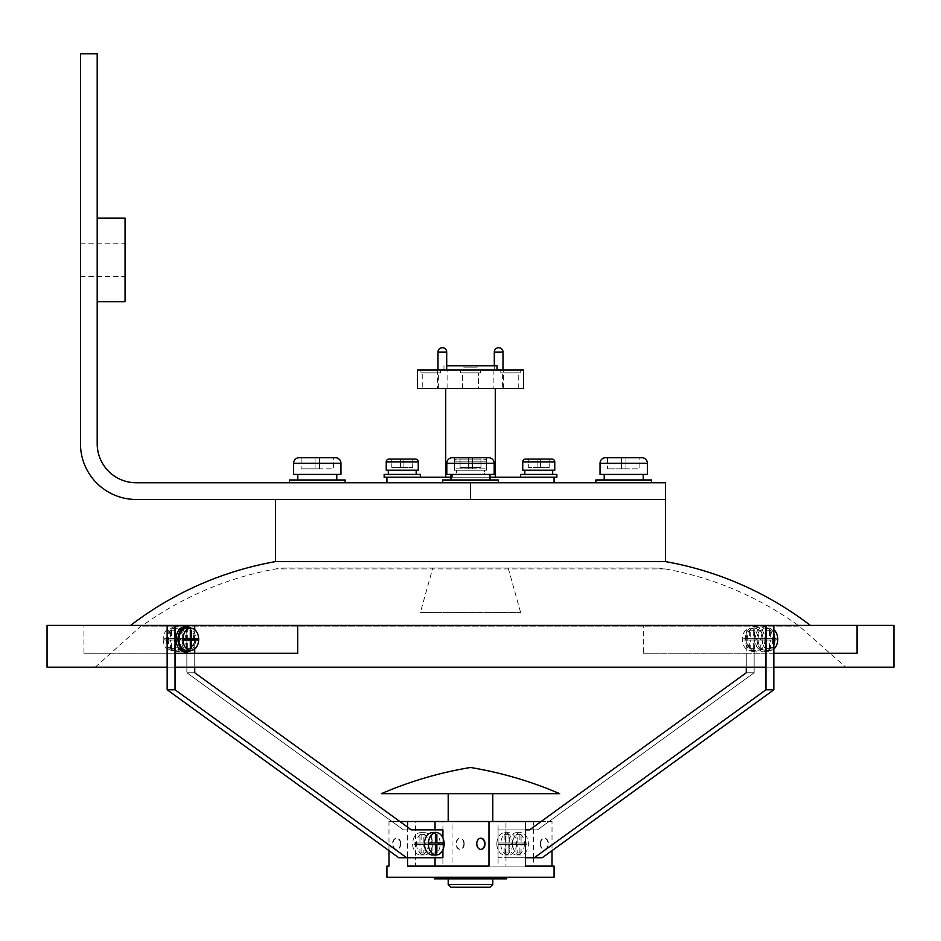 <?xml version="1.0" encoding="UTF-8"?>
<svg xmlns="http://www.w3.org/2000/svg" width="941" height="941" viewBox="0 0 941 941"><rect width="100%" height="100%" fill="white"/><g stroke="black" fill="none" stroke-linecap="round" stroke-linejoin="round"><path stroke-width="0.71" stroke-dasharray="4.71 3.53" d="M559.648 793.663L381.352 793.663M446.704 388.327L438 388.327L446.704 388.398M503 388.327L494.296 388.327L503 388.398M463.854 367.166L477.146 367.166L463.854 367.166L463.854 365.755L477.146 365.755L463.854 365.755M477.146 367.166L477.146 365.755M438 370.001L446.704 370.001L438 370.001M494.296 370.001L503 370.001L494.296 370.001L494.296 365.755M460.596 372.836L460.596 370.001L480.404 370.001L460.596 370.001L480.404 370.001L460.596 370.001L460.596 372.836L480.404 372.836L480.404 370.001L480.404 372.836L460.596 372.836M420.792 372.836L440.6 372.836L420.792 372.836L420.792 370.001L440.6 370.001L420.792 370.001M440.6 372.836L440.6 370.001M500.4 372.836L520.208 372.836L500.4 372.836L500.4 370.001L520.208 370.001L500.4 370.001M520.208 372.836L520.208 370.001M437.612 388.398L447.093 388.398L437.612 388.398L437.612 370.001L447.093 370.001L437.612 370.001M447.093 388.398L447.093 370.001M493.907 388.398L503.388 388.398L493.907 388.398L493.907 370.001L503.388 370.001L493.907 370.001M503.388 388.398L503.388 370.001M432.789 568.011L508.211 568.011L432.789 568.011L420.356 612.591L520.644 612.591L420.356 612.591M508.211 568.011L520.644 612.591M486.521 461.866A2.788 2.788 0 0 0 483.733 459.079L457.267 459.079L483.733 459.079A2.788 2.788 0 0 1 486.521 461.866L486.521 470.229L454.479 470.229L486.521 470.229L454.479 470.229L486.521 470.229L486.521 461.866L454.479 461.866A2.788 2.788 0 0 1 457.267 459.079A2.788 2.788 0 0 0 454.479 461.866L454.479 470.229L454.479 461.866L486.521 461.866M456.573 470.229L484.427 470.229L484.427 474.405L456.573 474.405L484.427 474.405L456.573 474.405L484.427 474.405L484.427 470.229L456.573 470.229L456.573 474.405L456.573 470.229L484.427 470.229L456.573 470.229M388.315 470.229L416.181 470.229L388.315 470.229M388.315 474.405L416.181 474.405L388.315 474.405M524.819 470.229L552.685 470.229L524.819 470.229M524.819 474.405L552.685 474.405L524.819 474.405M450.998 477.193L459.843 477.193L452.398 477.193L452.398 474.405L488.602 474.405L452.398 474.405L488.602 474.405L488.602 477.193L452.398 477.193L488.602 477.193L488.602 474.405L452.398 474.405L452.398 477.193L490.002 477.193M556.86 477.193L384.14 477.193M497.036 365.755L446.704 365.755M443.964 365.755L443.964 370.001L497.036 370.001L443.964 370.001M445.728 388.398L495.272 388.398L445.728 388.398M445.728 477.193L495.272 477.193L445.728 477.193M386.927 482.757L554.073 482.757L386.927 482.757M494.178 463.254A5.575 5.575 0 0 0 488.602 457.691L452.398 457.691A5.575 5.575 0 0 0 446.822 463.254L446.822 474.405L494.178 474.405L446.822 474.405L494.178 474.405L494.178 463.254L446.822 463.254M490.002 474.405L450.998 474.405L490.002 474.405L450.998 474.405L490.002 474.405L490.002 479.981L450.998 479.981L490.002 479.981M450.998 474.405L450.998 479.981M297.779 474.405L336.784 474.405L297.779 474.405M297.779 479.981L336.784 479.981L297.779 479.981M604.216 474.405L643.221 474.405L604.216 474.405M604.216 479.969L643.221 479.969L604.216 479.969M442.646 482.757L442.646 479.981L498.354 479.981L442.646 479.981L498.354 479.981L498.354 482.757L442.646 482.757L498.354 482.757M289.416 482.757L345.135 482.757L289.416 482.757M595.865 482.757L651.584 482.757L595.865 482.757M125.059 259.892L125.059 276.607L125.059 259.892M80.479 259.892L80.479 276.607L80.479 259.892M665.452 482.757L136.198 482.757A39.004 39.004 0 0 1 97.194 443.764L97.194 53.743L80.479 53.743L80.479 443.764A55.719 55.719 0 0 0 136.198 499.471L665.51 499.471M665.452 499.471L465.842 499.471L665.452 499.471M773.831 648.984A11.139 7.881 90 0 1 769.891 650.478A11.139 7.881 90 0 1 762.01 639.327A11.139 7.881 -90 0 1 754.141 650.478A11.139 7.881 -90 0 1 746.26 639.327A11.139 7.881 -90 0 1 754.141 628.188A11.139 7.881 -90 0 1 762.01 639.327A11.139 7.881 90 0 1 769.891 628.188A11.139 7.881 90 0 1 773.831 629.682M773.831 639.327A11.139 7.881 90 0 1 765.95 650.478A11.139 7.881 90 0 1 758.07 639.327A11.139 7.881 -90 0 1 750.2 650.478A11.139 7.881 -90 0 1 742.32 639.327A11.139 7.881 -90 0 1 750.2 628.188A11.139 7.881 -90 0 1 758.07 639.327A11.139 7.881 90 0 1 765.95 628.188A11.139 7.881 90 0 1 773.831 639.327M186.859 650.478A11.139 7.881 90 0 0 194.74 639.327A11.139 7.881 90 0 0 186.859 628.188M163.228 639.327A11.139 7.881 -90 0 0 171.109 650.478A11.139 7.881 -90 0 0 178.99 639.327A11.139 7.881 -90 0 0 171.109 628.188A11.139 7.881 -90 0 0 163.228 639.327M167.169 639.327A11.139 7.881 -90 0 0 175.05 650.478A11.139 7.881 -90 0 0 182.93 639.327A11.139 7.881 -90 0 0 175.05 628.188A11.139 7.881 -90 0 0 167.169 639.327M773.831 645.079A12.539 8.869 90 0 1 765.95 651.866A12.539 8.869 90 0 1 757.093 639.327A12.539 8.869 90 0 1 765.95 626.8A12.539 8.869 90 0 1 773.831 633.587M772.855 639.327A12.539 8.869 90 0 1 763.986 651.866A12.539 8.869 90 0 1 755.117 639.327A12.539 8.869 90 0 1 763.986 626.8A12.539 8.869 90 0 1 772.855 639.327M190.929 650.478A12.539 8.869 90 0 0 195.728 639.327A12.539 8.869 90 0 0 190.929 628.188M184.895 651.866A12.539 8.869 90 0 0 193.764 639.327A12.539 8.869 90 0 0 184.895 626.8M166.181 639.327A12.539 8.869 -90 0 0 175.05 651.866A12.539 8.869 -90 0 0 183.907 639.327A12.539 8.869 -90 0 0 175.05 626.8A12.539 8.869 -90 0 0 166.181 639.327M168.145 639.327A12.539 8.869 -90 0 0 177.014 651.866A12.539 8.869 -90 0 0 185.883 639.327A12.539 8.869 -90 0 0 177.014 626.8A12.539 8.869 -90 0 0 168.145 639.327M762.998 639.327A12.539 8.869 -90 0 1 754.141 651.866A12.539 8.869 -90 0 1 745.272 639.327A12.539 8.869 -90 0 1 754.141 626.8A12.539 8.869 -90 0 1 762.998 639.327M764.974 639.327A12.539 8.869 -90 0 1 756.105 651.866A12.539 8.869 -90 0 1 747.236 639.327A12.539 8.869 -90 0 1 756.105 626.8A12.539 8.869 -90 0 1 764.974 639.327M496.848 843.806A11.139 7.881 90 0 0 504.729 854.946A11.139 7.881 90 0 0 512.61 843.806A11.139 7.881 -90 0 0 520.491 854.946A11.139 7.881 -90 0 0 528.371 843.806A11.139 7.881 -90 0 0 520.491 832.667A11.139 7.881 -90 0 0 512.61 843.806A11.139 7.881 90 0 0 504.729 832.667A11.139 7.881 90 0 0 496.848 843.806M516.55 843.806A11.139 7.881 -90 0 1 508.669 854.946A11.139 7.881 -90 0 1 500.788 843.806A11.139 7.881 -90 0 1 508.669 832.667A11.139 7.881 -90 0 1 516.55 843.806M524.431 843.806A11.139 7.881 90 0 1 516.55 854.946A11.139 7.881 90 0 1 508.669 843.806A11.139 7.881 90 0 1 516.55 832.667A11.139 7.881 90 0 1 524.431 843.806M432.331 854.946A11.139 7.881 90 0 0 440.212 843.806A11.139 7.881 90 0 0 432.331 832.667M428.39 843.806A11.139 7.881 90 0 1 420.509 854.946A11.139 7.881 90 0 1 412.629 843.806A11.139 7.881 90 0 1 420.509 832.667A11.139 7.881 90 0 1 428.39 843.806M416.569 843.806A11.139 7.881 -90 0 0 424.45 854.946A11.139 7.881 -90 0 0 432.331 843.806A11.139 7.881 -90 0 0 424.45 832.667A11.139 7.881 -90 0 0 416.569 843.806M480.898 838.243A5.575 3.94 -90 0 0 477.158 843.806A5.575 3.94 -90 0 0 480.898 849.37M400.419 843.806A5.575 3.94 -90 0 1 396.479 849.382A5.575 3.94 -90 0 1 392.538 843.806A5.575 3.94 -90 0 1 396.479 838.231A5.575 3.94 -90 0 1 400.419 843.806M400.807 843.806A5.575 3.94 -90 0 1 396.867 849.382A5.575 3.94 -90 0 1 392.926 843.806A5.575 3.94 -90 0 1 396.867 838.231A5.575 3.94 -90 0 1 400.807 843.806M464.242 843.806A5.575 3.94 90 0 1 460.302 849.382A5.575 3.94 90 0 1 456.361 843.806A5.575 3.94 90 0 1 460.302 838.231A5.575 3.94 90 0 1 464.242 843.806M463.842 843.806A5.575 3.94 90 0 1 459.902 849.382A5.575 3.94 90 0 1 455.973 843.806A5.575 3.94 90 0 1 459.902 838.231A5.575 3.94 90 0 1 463.842 843.806M540.581 843.806A5.575 3.94 90 0 0 544.521 849.382A5.575 3.94 90 0 0 548.462 843.806A5.575 3.94 90 0 0 544.521 838.231A5.575 3.94 90 0 0 540.581 843.806M540.193 843.806A5.575 3.94 90 0 0 544.133 849.382A5.575 3.94 90 0 0 548.074 843.806A5.575 3.94 90 0 0 544.133 838.231A5.575 3.94 90 0 0 540.193 843.806M448.21 878.847L492.79 878.847L448.21 878.847M448.21 821.517L492.79 821.517L448.21 821.517M448.21 793.663L492.79 793.663L448.21 793.663M407.594 827.115L407.594 857.733L435.036 857.733L435.036 829.88L435.036 857.733L435.036 829.88L403.524 829.88L186.859 672.756L403.524 829.88L415.475 829.88L415.475 857.733L406.641 857.733L175.085 689.812L175.038 625.4L773.831 625.4L773.831 667.181L773.843 625.4L893.95 625.4M388.986 850.652L388.986 821.517L399.878 821.517L411.405 829.88M655.183 568.011L285.817 568.011L655.183 568.011A55.719 55.719 0 0 1 665.075 568.905A327.045 327.045 0 0 1 798.203 625.4L142.797 625.4L798.203 625.4M285.817 568.011A55.719 55.719 0 0 0 275.925 568.905A327.045 327.045 0 0 0 142.797 625.4M845.724 667.181L95.276 667.181L845.724 667.181L799.227 626.141L141.773 626.141L799.227 626.141L799.227 625.4L141.773 625.4L799.227 625.4M95.276 667.181L141.773 625.4M810.377 625.4L130.623 625.4L810.377 625.4M47.05 667.181L167.204 667.181L167.204 625.447L186.859 625.447L186.859 653.254L83.925 653.254L83.925 625.4L175.038 625.4M47.05 625.4L83.925 625.4M167.157 653.254L167.157 667.181L186.859 667.181L186.859 625.4L167.169 625.4M502.376 388.398L518.232 388.398L502.376 388.398L502.376 372.836L518.232 372.836L502.376 372.836M518.232 388.398L518.232 372.836M462.572 388.398L462.572 372.836L478.428 372.836L462.572 372.836L478.428 372.836L462.572 372.836L462.572 388.398L478.428 388.398L478.428 372.836L478.428 388.398L462.572 388.398M422.768 388.398L438.624 388.398L422.768 388.398L422.768 372.836L438.624 372.836L422.768 372.836M438.624 388.398L438.624 372.836M420.356 474.405L384.14 474.405M556.86 474.405L520.644 474.405M523.572 370.001L417.428 370.001M345.135 479.981L289.416 479.981M651.584 479.969L595.865 479.969M97.194 301.685L97.194 218.1L97.194 301.685L125.059 301.685L125.059 218.1L97.194 218.1M773.831 653.254L754.141 653.254L754.141 625.4L773.831 625.4L746.26 625.4L765.95 625.4L765.95 653.254L746.26 653.254L746.26 625.4L773.831 625.4M175.038 653.254L194.74 653.254L194.74 667.181L194.74 653.254L297.685 653.254M194.74 648.984L194.74 629.67M525.525 857.733L498.083 857.733L498.083 829.88L498.083 857.733L534.347 857.733L765.95 689.812L765.95 667.181L746.26 667.181L746.26 653.254L746.26 667.181L765.95 667.181L765.95 653.254L765.962 667.181L175.038 667.181L194.74 667.181L186.859 667.181L186.859 625.4L194.74 625.4L186.859 625.447M407.594 866.096L488.967 866.096M541.122 821.517L552.014 821.517L552.014 850.652L542.228 857.733L505.964 857.733L505.964 829.88L498.083 829.88L529.595 829.88L746.26 672.78L746.26 667.181L754.141 667.181L746.26 667.181L746.26 625.4L754.141 625.4L754.141 667.181L754.141 625.4M746.26 667.181L746.26 625.4M754.141 653.254L857.075 653.254M498.083 866.096L525.525 866.096L498.083 866.096L498.083 821.517L525.525 821.517L498.083 821.517M534.347 857.733L542.228 857.733L533.406 857.733L533.406 866.096L505.964 866.096L505.964 821.517L533.406 821.517L533.406 857.733L505.964 857.733L505.964 829.88L498.083 829.88L525.525 829.88M765.95 689.812L773.831 689.812L773.843 667.181L754.141 667.181L893.95 667.181M765.962 653.254L643.315 653.254L643.315 625.4M505.964 829.88L537.476 829.88L754.141 672.78L754.141 667.181L754.141 672.756L746.26 672.756L754.141 672.78L537.476 829.88L505.964 829.88M435.036 857.733L415.475 857.733L415.475 866.096L442.917 866.096L442.917 821.517L415.475 821.517L415.475 829.88L442.917 829.88L442.917 857.733L398.772 857.733L167.204 689.812L167.204 667.181L194.74 667.181L175.085 667.181L175.085 625.447L194.74 625.447M83.925 653.254L186.859 653.254M275.49 561.601L665.51 561.601M643.315 653.254L746.26 653.254M186.859 667.181L186.859 672.756L186.859 667.181M175.085 625.447L167.204 625.447M194.74 672.756L186.859 672.756L194.74 672.756M442.917 829.88L435.036 829.88L442.917 829.88M406.641 857.733L407.594 857.733M175.085 689.812L167.204 689.812M442.917 821.517L388.986 821.517M442.917 866.096L415.475 866.096M505.964 866.096L452.033 866.096L452.033 821.517L415.475 821.517M505.964 821.517L452.033 821.517M554.073 877.235L386.927 877.235M533.406 866.096L452.033 866.096M552.014 821.517L533.406 821.517M554.073 866.096L552.014 866.096M488.602 877.235L452.398 877.235L488.602 877.235L488.602 878.847L506.717 878.847M434.283 877.235L452.398 877.235L434.283 877.235M452.398 877.235L452.398 878.847L488.602 878.847M434.283 878.847L452.398 878.847M450.998 887.257L490.002 887.257M492.79 884.481L448.21 884.481M421.098 853.005L419.921 853.005L419.921 844.642L414.005 844.642L414.005 842.971L419.921 842.971L419.921 834.608L421.098 834.608L421.098 842.971L427.014 842.971L427.014 844.642L421.098 844.642L421.098 853.005L425.038 853.005L423.862 853.005L423.862 844.642L417.945 844.642L417.945 842.971L423.862 842.971L423.862 834.608L425.038 834.608L425.038 842.971L430.954 842.971L430.954 844.642L425.038 844.642L425.038 853.005M419.921 844.642L423.862 844.642M419.921 853.005L423.862 853.005M421.098 844.642L425.038 844.642M427.014 844.642L430.954 844.642M427.014 842.971L430.954 842.971M421.098 842.971L425.038 842.971M421.098 834.608L425.038 834.608M419.921 834.608L423.862 834.608M419.921 842.971L423.862 842.971M414.005 842.971L417.945 842.971M414.005 844.642L417.945 844.642M442.917 849.794L442.917 837.831M431.743 853.005L431.743 844.642L435.683 844.642L432.919 844.642L432.919 853.005L431.743 853.005L435.683 853.005L432.919 853.005M442.764 844.642L432.919 844.642M442.764 842.971L431.743 842.971L431.743 834.608L432.919 834.608L432.919 842.971M431.743 834.608L432.919 834.608M425.826 842.971L429.766 842.971L425.826 842.971L425.826 844.642L429.766 844.642L425.826 844.642M519.903 853.005L521.079 853.005L521.079 844.642L526.995 844.642L526.995 842.971L521.079 842.971L521.079 834.608L519.903 834.608L519.903 842.971L513.986 842.971L513.986 844.642L519.903 844.642L519.903 853.005L515.962 853.005L517.138 853.005L517.138 844.642L523.055 844.642L523.055 842.971L517.138 842.971L517.138 834.608L515.962 834.608L515.962 842.971L510.046 842.971L510.046 844.642L515.962 844.642L515.962 853.005M521.079 844.642L517.138 844.642M521.079 853.005L517.138 853.005M519.903 844.642L515.962 844.642M513.986 844.642L510.046 844.642M513.986 842.971L510.046 842.971M519.903 842.971L515.962 842.971M519.903 834.608L515.962 834.608M521.079 834.608L517.138 834.608M521.079 842.971L517.138 842.971M526.995 842.971L523.055 842.971M526.995 844.642L523.055 844.642M504.141 853.005L505.317 853.005L505.317 844.642L511.234 844.642L511.234 842.971L505.317 842.971L505.317 834.608L504.141 834.608L504.141 842.971L498.236 842.971L498.236 844.642L504.141 844.642L504.141 853.005L509.257 853.005L509.257 844.642L515.174 844.642L515.174 842.971L509.257 842.971L509.257 834.608L508.081 834.608L508.081 842.971L502.165 842.971L502.165 844.642L508.081 844.642L508.081 853.005M505.317 844.642L509.257 844.642M505.317 853.005L509.257 853.005M504.141 844.642L508.081 844.642M498.236 844.642L502.165 844.642M498.236 842.971L502.165 842.971M504.141 842.971L508.081 842.971M504.141 834.608L508.081 834.608M505.317 834.608L509.257 834.608M505.317 842.971L509.257 842.971M511.234 842.971L515.174 842.971M511.234 844.642L515.174 844.642M749.706 648.384L749.706 640.033L743.79 640.033L743.79 638.633L749.706 638.633L749.706 630.282L750.683 630.282L750.683 638.633L756.599 638.633L756.599 640.033L750.683 640.033L750.683 648.384L749.706 648.384L753.647 648.384L753.647 640.033L747.73 640.033L747.73 638.633L753.647 638.633L753.647 630.282L754.623 630.282L754.623 638.633L760.54 638.633L760.54 640.033L754.623 640.033L754.623 648.384L753.647 648.384M750.683 648.384L754.623 648.384M749.706 640.033L753.647 640.033M743.79 640.033L747.73 640.033M743.79 638.633L747.73 638.633M749.706 638.633L753.647 638.633M749.706 630.282L753.647 630.282M750.683 630.282L754.623 630.282M750.683 638.633L754.623 638.633M756.599 638.633L760.54 638.633M756.599 640.033L760.54 640.033M750.683 640.033L754.623 640.033M171.603 648.384L171.603 640.033L177.508 640.033L177.508 638.633L171.603 638.633L171.603 630.282L170.615 630.282L170.615 638.633L164.699 638.633L164.699 640.033L170.615 640.033L170.615 648.384L175.544 648.384L175.544 640.033L181.448 640.033L181.448 638.633L175.544 638.633L175.544 630.282L174.556 630.282L174.556 638.633L168.639 638.633L168.639 640.033L174.556 640.033L174.556 648.384L175.544 648.384M170.615 648.384L174.556 648.384M171.603 640.033L175.544 640.033M177.508 640.033L181.448 640.033M177.508 638.633L181.448 638.633M171.603 638.633L175.544 638.633M171.603 630.282L175.544 630.282M170.615 630.282L174.556 630.282M170.615 638.633L174.556 638.633M164.699 638.633L168.639 638.633M164.699 640.033L168.639 640.033M170.615 640.033L174.556 640.033M187.353 648.384L190.317 648.384L186.377 648.384L187.353 648.384L187.353 640.033L197.21 640.033M186.377 648.384L186.377 640.033L190.317 640.033L187.353 640.033M197.21 638.633L187.353 638.633L187.353 630.282L186.377 630.282L186.377 638.633L190.317 638.633L187.353 638.633M186.377 630.282L187.353 630.282M180.46 638.633L184.401 638.633L180.46 638.633L180.46 640.033L184.401 640.033L180.46 640.033M769.397 648.384L769.397 640.033L763.492 640.033L763.492 638.633L769.397 638.633L769.397 630.282L770.385 630.282L770.385 638.633L776.301 638.633L776.301 640.033L770.385 640.033L770.385 648.384L765.456 648.384L765.456 640.033L759.552 640.033L759.552 638.633L765.456 638.633L765.456 630.282L766.445 630.282L766.445 638.633L772.361 638.633L772.361 640.033L766.445 640.033L766.445 648.384L765.456 648.384M770.385 648.384L766.445 648.384M769.397 640.033L765.456 640.033M763.492 640.033L759.552 640.033M763.492 638.633L759.552 638.633M769.397 638.633L765.456 638.633M769.397 630.282L765.456 630.282M770.385 630.282L766.445 630.282M770.385 638.633L766.445 638.633M776.301 638.633L772.361 638.633M776.301 640.033L772.361 640.033M770.385 640.033L766.445 640.033M647.396 474.405L600.04 474.405M641.833 457.691L605.616 457.691M639.88 457.691L625.953 457.691L639.88 457.691L639.88 468.83L625.953 468.83L625.953 457.691L621.495 457.691L625.953 457.691L625.953 468.83L639.88 468.83L639.88 457.691M607.568 457.691L607.568 468.83L607.568 457.691L621.495 457.691L621.495 468.83L625.953 468.83L625.953 457.691L625.953 468.83L621.495 468.83L621.495 457.691L621.495 468.83L607.568 468.83L621.495 468.83L621.495 457.691M468.277 457.691L486.662 457.691L454.338 457.691L468.277 457.691L468.277 468.83L472.723 468.83L472.723 457.691L486.662 457.691L472.723 457.691L472.723 468.83L468.277 468.83L468.277 457.691L468.277 468.83L454.338 468.83L468.277 468.83L468.277 457.691L468.277 468.83L468.277 457.691L468.277 468.83L472.723 468.83L472.723 457.691L472.723 468.83L486.662 468.83L468.277 468.83L468.277 457.691M340.96 474.405L293.604 474.405M335.384 457.691L299.167 457.691M301.12 457.691L301.12 468.83L301.12 457.691L319.505 457.691L315.047 457.691L315.047 468.83L301.12 468.83L315.047 468.83L315.047 457.691L315.047 468.83L319.505 468.83L315.047 468.83L315.047 457.691M333.432 457.691L319.505 457.691L333.432 457.691L333.432 468.83L319.505 468.83L319.505 457.691L319.505 468.83L333.432 468.83L333.432 457.691M454.338 468.83L454.338 457.691L454.338 468.83L468.277 468.83L454.338 468.83L454.338 457.691L454.338 468.83M486.662 468.83L486.662 457.691L486.662 468.83L472.723 468.83L472.723 457.691L472.723 468.83L486.662 468.83L486.662 457.691L486.662 468.83M319.505 468.83L319.505 457.691L319.505 468.83M472.723 468.83L472.723 457.691L472.723 468.83M523.572 388.398L417.428 388.398M554.767 470.229L522.737 470.229M551.991 459.079L525.525 459.079M549.203 459.079L540.428 459.079L549.203 459.079L549.203 467.442L540.428 467.442L540.428 459.079L537.088 459.079L540.428 459.079L540.428 467.442L549.203 467.442L549.203 459.079M528.301 459.079L537.088 459.079L528.301 459.079L528.301 467.442L540.428 467.442L540.428 459.079L540.428 467.442L537.088 467.442L537.088 459.079L537.088 467.442L528.301 467.442L528.301 459.079M468.83 459.079L480.945 459.079L460.055 459.079L468.83 459.079L468.83 467.442L472.17 467.442L472.17 459.079L480.945 459.079L472.17 459.079L472.17 467.442L468.83 467.442L468.83 459.079L468.83 467.442L460.055 467.442L468.83 467.442L468.83 459.079L468.83 467.442L468.83 459.079L468.83 467.442L472.17 467.442L472.17 459.079L472.17 467.442L480.945 467.442L468.83 467.442L468.83 459.079M418.263 470.229L386.233 470.229M415.475 459.079L389.009 459.079M391.797 459.079L400.572 459.079L391.797 459.079L391.797 467.442L400.572 467.442L400.572 459.079L403.912 459.079L400.572 459.079L400.572 467.442L391.797 467.442L391.797 459.079M403.912 459.079L403.912 467.442L403.912 459.079L412.699 459.079L412.699 467.442L400.572 467.442L400.572 459.079L400.572 467.442L403.912 467.442L403.912 459.079L403.912 467.442L412.699 467.442L412.699 459.079M537.088 467.442L537.088 459.079L537.088 467.442M460.055 467.442L460.055 459.079L460.055 467.442L468.83 467.442L460.055 467.442L460.055 459.079L460.055 467.442M480.945 467.442L480.945 459.079L480.945 467.442L472.17 467.442L472.17 459.079L472.17 467.442L480.945 467.442L480.945 459.079L480.945 467.442M472.17 467.442L472.17 459.079L472.17 467.442M470.5 482.757L470.5 499.471M665.075 568.905L275.925 568.905L665.075 568.905M600.04 463.254L647.396 463.254M293.604 463.254L340.96 463.254M522.737 461.866L554.767 461.866M386.233 461.866L418.263 461.866M494.296 352.063L503 352.063M438 352.063L446.704 352.063M80.479 243.178L125.059 243.178M769.891 650.478L765.95 650.478M171.109 650.478L175.05 650.478M765.95 651.866L763.986 651.866M175.05 651.866L177.014 651.866M750.2 650.478L754.141 650.478M754.141 651.866L756.105 651.866M504.729 854.946L508.669 854.946M520.491 854.946L516.55 854.946M420.509 854.946L424.45 854.946M420.509 832.667L424.45 832.667M520.491 832.667L516.55 832.667M504.729 832.667L508.669 832.667M754.141 626.8L756.105 626.8M750.2 628.188L754.141 628.188M175.05 626.8L177.014 626.8M765.95 626.8L763.986 626.8M171.109 628.188L175.05 628.188M769.891 628.188L765.95 628.188M80.479 276.607L125.059 276.607"/><path stroke-width="1.41" d="M559.648 793.663C530.995 781.324 501.271 772.596 470.5 767.48C439.729 772.596 410.005 781.324 381.352 793.663L559.648 793.663M446.704 370.001L446.704 352.063L438 352.063L438 370.001M503 370.001L503 352.063L494.296 352.063L494.296 365.755M554.767 461.866A2.788 2.788 0 0 0 551.991 459.079L525.525 459.079A2.788 2.788 0 0 0 522.737 461.866L522.737 470.229L554.767 470.229L554.767 461.866L522.737 461.866M418.263 461.866A2.788 2.788 0 0 0 415.475 459.079L389.009 459.079A2.788 2.788 0 0 0 386.233 461.866L386.233 470.229L418.263 470.229L418.263 461.866L386.233 461.866M388.315 470.229L388.315 474.405M416.181 470.229L416.181 474.405M524.819 470.229L524.819 474.405M552.685 470.229L552.685 474.405M450.998 477.193L384.14 477.193L384.14 474.405L420.356 474.405L420.356 477.193M520.644 477.193L520.644 474.405L556.86 474.405L556.86 477.193L490.002 477.193M446.704 365.755L497.036 365.755L497.036 370.001M417.428 370.001L523.572 370.001L523.572 388.398L417.428 388.398L417.428 370.001M445.728 388.398L445.728 477.193M495.272 388.398L495.272 477.193M386.927 477.193L386.927 482.757M554.073 477.193L554.073 482.757M647.396 463.254A5.575 5.575 0 0 0 641.833 457.691L605.616 457.691A5.575 5.575 0 0 0 600.04 463.254L600.04 474.405L647.396 474.405L647.396 463.254L600.04 463.254M340.96 463.254A5.575 5.575 0 0 0 335.384 457.691L299.167 457.691A5.575 5.575 0 0 0 293.604 463.254L293.604 474.405L340.96 474.405L340.96 463.254L293.604 463.254M494.178 463.254A5.575 5.575 0 0 0 488.602 457.691L452.398 457.691A5.575 5.575 0 0 0 446.822 463.254L446.822 474.405L494.178 474.405L494.178 463.254L446.822 463.254M297.779 474.405L297.779 479.981M336.784 474.405L336.784 479.981M450.998 474.405L450.998 479.981M490.002 474.405L490.002 479.981M604.216 474.405L604.216 479.969M643.221 474.405L643.221 479.969M289.416 482.757L289.416 479.981L345.135 479.981L345.135 482.757M442.646 482.757L442.646 479.981L498.354 479.981L498.354 482.757M595.865 482.757L595.865 479.969L651.584 479.969L651.584 482.757M275.49 499.471L275.49 561.601L665.51 561.601L665.51 499.471L136.198 499.471A55.719 55.719 0 0 1 80.479 443.764L80.479 53.743L97.194 53.743L97.194 443.764A39.004 39.004 0 0 0 136.198 482.757L665.452 482.757L665.452 499.471M492.79 884.481L490.002 887.257L450.998 887.257L448.21 884.481L492.79 884.481L492.79 878.847M773.831 629.682A11.139 7.881 90 0 1 777.772 639.327A11.139 7.881 90 0 1 773.831 648.984M182.93 639.327A11.139 7.881 90 0 0 190.8 650.478A11.139 7.881 90 0 0 198.68 639.327A11.139 7.881 90 0 0 190.8 628.188A11.139 7.881 90 0 0 182.93 639.327M190.8 628.188L186.859 628.188A11.139 7.881 90 0 0 178.99 639.327A11.139 7.881 90 0 0 186.859 650.478L190.8 650.478M773.831 633.587A12.539 8.869 90 0 1 774.819 639.327A12.539 8.869 90 0 1 773.831 645.079M190.929 628.188A12.539 8.869 90 0 0 186.859 626.8A12.539 8.869 90 0 0 178.002 639.327A12.539 8.869 90 0 0 186.859 651.866A12.539 8.869 90 0 0 190.929 650.478M186.859 626.8L184.895 626.8A12.539 8.869 90 0 0 176.026 639.327A12.539 8.869 90 0 0 184.895 651.866L186.859 651.866M444.152 843.806A11.139 7.881 -90 0 1 436.271 854.946A11.139 7.881 -90 0 1 428.39 843.806A11.139 7.881 -90 0 1 436.271 832.667A11.139 7.881 -90 0 1 444.152 843.806M436.271 832.667L432.331 832.667A11.139 7.881 90 0 0 424.45 843.806A11.139 7.881 90 0 0 432.331 854.946L436.271 854.946M476.758 843.806A5.575 3.94 -90 0 0 480.698 849.382A5.575 3.94 -90 0 0 484.639 843.806A5.575 3.94 -90 0 0 480.698 838.231A5.575 3.94 -90 0 0 476.758 843.806M480.898 849.37A5.575 3.94 -90 0 0 481.098 849.382A5.575 3.94 -90 0 0 485.027 843.806A5.575 3.94 -90 0 0 481.098 838.231A5.575 3.94 -90 0 0 480.898 838.243M448.21 884.481L448.21 878.847M492.79 821.517L492.79 793.663M448.21 821.517L448.21 793.663M386.927 866.096L388.986 866.096L386.927 866.096L386.927 877.235L554.073 877.235L554.073 866.096L525.525 866.096L552.014 866.096L552.014 850.652L773.831 689.812L542.228 857.733L525.525 857.733L525.525 866.096M407.594 857.733L407.594 866.096L488.967 866.096L488.967 821.517L525.525 821.517L525.525 857.733M407.594 821.517L435.036 821.517L435.036 829.88L411.405 829.88L194.74 672.756L194.74 667.181L194.74 672.756L399.878 821.517L407.594 821.517L407.594 827.115M388.986 866.096L388.986 850.652M275.49 561.601A334.302 334.302 0 0 0 130.623 625.4M665.51 561.601A334.302 334.302 0 0 1 810.377 625.4M194.74 629.67L194.74 625.4L175.05 625.4L175.05 689.788L167.169 689.788L167.169 667.181L47.05 667.181L47.05 625.4L167.157 625.4L167.169 667.181L167.157 625.4L765.962 625.4L765.95 667.181L765.962 625.4L893.95 625.4L893.95 667.181L773.843 667.181L773.831 653.254L773.831 689.788L765.95 689.788L534.359 857.733M765.95 625.4L773.831 625.4L773.831 653.254L857.075 653.254L857.075 625.4M194.74 653.254L194.74 648.984M765.95 689.788L765.95 667.181L175.038 667.181L175.05 653.254L297.685 653.254L297.685 625.4M435.036 866.096L435.036 857.733M435.036 821.517L488.967 821.517M525.525 821.517L541.122 821.517M488.602 877.235L488.602 878.847L434.283 878.847L434.283 877.235M506.717 877.235L506.717 878.847L488.602 878.847M452.398 877.235L452.398 878.847M525.525 829.88L529.595 829.88L746.26 672.756L746.26 667.181M175.05 689.788L406.641 857.733L442.917 857.733L442.917 849.794M442.917 837.831L442.917 829.88L411.405 829.88M167.169 689.788L398.772 857.733L406.641 857.733M175.05 625.4L167.169 625.4M436.859 853.005L435.683 853.005L435.683 844.642L429.766 844.642L429.766 842.971L435.683 842.971L435.683 834.608L436.859 834.608L436.859 842.971L442.764 842.971L442.764 844.642L436.859 844.642L436.859 853.005L435.683 853.005M436.859 844.642L435.683 844.642M438.835 842.971L438.835 844.642M436.859 842.971L435.683 842.971M436.859 834.608L435.683 834.608M429.766 842.971L431.743 842.971M431.743 844.642L429.766 844.642M191.294 648.384L191.294 640.033L197.21 640.033L197.21 638.633L191.294 638.633L191.294 630.282L190.317 630.282L190.317 638.633L184.401 638.633L184.401 640.033L190.317 640.033L190.317 648.384L191.294 648.384L190.317 648.384M191.294 640.033L190.317 640.033M193.27 640.033L193.27 638.633M191.294 638.633L190.317 638.633M191.294 630.282L190.317 630.282M186.377 638.633L184.401 638.633M184.401 640.033L186.377 640.033M97.194 301.685L125.059 301.685L125.059 218.1L97.194 218.1M621.495 457.691L607.568 457.691M315.047 457.691L301.12 457.691M412.699 459.079L403.912 459.079M470.5 482.757L470.5 499.471M446.704 352.063A4.352 4.352 0 0 0 442.352 347.711A4.352 4.352 0 0 0 438 352.063M503 352.063A4.352 4.352 0 0 0 498.648 347.711A4.352 4.352 0 0 0 494.296 352.063"/></g></svg>
